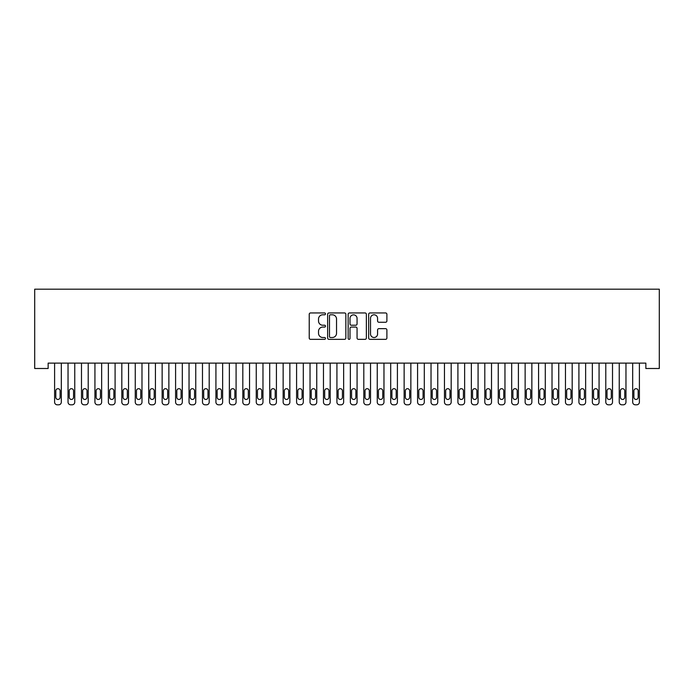 <?xml version="1.0" encoding="UTF-8"?>
<svg xmlns="http://www.w3.org/2000/svg" width="694" height="694" viewBox="0 0 694 694"><rect width="100%" height="100%" fill="white"/><g stroke="black" fill="none" stroke-linecap="round" stroke-linejoin="round"><path stroke-width="1.04" d="M325.495 313.879A0.92 0.92 0 0 0 324.566 312.951L310.548 312.951A1.319 1.319 0 0 0 309.229 314.269L309.229 338.021A1.319 1.319 0 0 0 310.548 339.349L324.566 339.349A0.92 0.92 0 0 0 325.495 338.42A0.92 0.92 0 0 0 324.566 337.501L322.753 337.501A4.225 4.225 0 0 1 318.529 333.276L318.529 331.298A4.225 4.225 0 0 1 322.753 327.074L324.566 327.074A0.92 0.92 0 0 0 325.495 326.145A0.92 0.92 0 0 0 324.566 325.226L322.753 325.226A4.225 4.225 0 0 1 318.529 321.001L318.529 319.023A4.225 4.225 0 0 1 322.753 314.798L324.566 314.798A0.92 0.92 0 0 0 325.495 313.879M385.569 322.259A1.319 1.319 0 0 0 386.888 320.94L386.888 314.269A1.319 1.319 0 0 0 385.569 312.951L369.997 312.951A1.319 1.319 0 0 0 368.67 314.269L368.67 338.021A1.319 1.319 0 0 0 369.997 339.349L385.569 339.349A1.319 1.319 0 0 0 386.888 338.021L386.888 329.98A1.319 1.319 0 0 0 385.569 328.652L378.898 328.652A1.319 1.319 0 0 0 377.579 329.98L377.579 333.97A3.531 3.531 0 0 1 374.049 337.501A3.531 3.531 0 0 1 370.518 333.97L370.518 318.329A3.531 3.531 0 0 1 374.049 314.798A3.531 3.531 0 0 1 377.579 318.329L377.579 320.94A1.319 1.319 0 0 0 378.898 322.259L385.569 322.259M645.854 363.118L48.146 363.118L48.146 368.497L34.7 368.497L34.7 289.181L659.3 289.181L659.3 368.497L645.854 368.497L645.854 363.118M345.846 314.269A1.319 1.319 0 0 0 344.528 312.951L328.956 312.951A1.319 1.319 0 0 0 327.637 314.269L327.637 338.021A1.319 1.319 0 0 0 328.956 339.349L344.528 339.349A1.319 1.319 0 0 0 345.846 338.021L345.846 314.269M349.472 312.951L365.044 312.951A1.319 1.319 0 0 1 366.363 314.269L366.363 338.021A1.319 1.319 0 0 1 365.044 339.349L358.382 339.349A1.319 1.319 0 0 1 357.063 338.021L357.063 328.392A1.319 1.319 0 0 0 355.744 327.074L351.32 327.074A1.319 1.319 0 0 0 350.002 328.392L350.002 338.42A0.92 0.92 0 0 1 349.082 339.349A0.92 0.92 0 0 1 348.154 338.42L348.154 314.269A1.319 1.319 0 0 1 349.472 312.951M330.405 314.798A0.92 0.92 0 0 0 329.485 315.727L329.485 336.573A0.92 0.92 0 0 0 330.405 337.501L332.322 337.501A4.225 4.225 0 0 0 336.538 333.276L336.538 319.023A4.225 4.225 0 0 0 332.322 314.798L330.405 314.798M357.063 318.399A3.531 3.531 0 0 0 353.532 314.868A3.531 3.531 0 0 0 350.002 318.399L350.002 323.907A1.319 1.319 0 0 0 351.32 325.226L355.744 325.226A1.319 1.319 0 0 0 357.063 323.907L357.063 318.399M54.6 402.13L54.6 363.118L54.6 402.13A2.689 2.689 179.6 0 0 57.29 404.819L58.634 404.819A2.689 2.689 179.6 0 0 61.315 402.13L61.315 363.118M55.806 397.298A2.151 2.151 0.4 0 0 57.958 399.44A2.151 2.151 0.4 0 0 60.109 397.298A2.151 2.151 -0.4 0 1 57.958 399.44A2.151 2.151 -0.4 0 1 55.806 397.298L55.806 390.843A2.151 2.151 -0.4 0 1 57.958 388.692A2.151 2.151 -0.4 0 1 60.109 390.843A2.151 2.151 0.4 0 0 57.958 388.692A2.151 2.151 0.4 0 0 55.806 390.843M60.109 390.843L60.109 397.298M57.29 404.819L58.634 404.819M68.038 402.13L68.038 363.118L68.038 402.13A2.689 2.689 179.6 0 0 70.727 404.819L72.072 404.819A2.689 2.689 179.6 0 0 74.761 402.13L74.761 363.118M69.253 397.298A2.151 2.151 0.4 0 0 71.404 399.44A2.151 2.151 0.4 0 0 73.555 397.298A2.151 2.151 -0.4 0 1 71.404 399.44A2.151 2.151 -0.4 0 1 69.253 397.298L69.253 390.843A2.151 2.151 -0.4 0 1 71.404 388.692A2.151 2.151 -0.4 0 1 73.555 390.843A2.151 2.151 0.4 0 0 71.404 388.692A2.151 2.151 0.4 0 0 69.253 390.843M81.484 402.13L81.484 363.118L81.484 402.13A2.689 2.689 179.6 0 0 84.174 404.819L85.518 404.819A2.689 2.689 179.6 0 0 88.207 402.13L88.207 363.118M82.699 397.298A2.151 2.151 0.4 0 0 84.841 399.44A2.151 2.151 0.4 0 0 86.993 397.298A2.151 2.151 -0.4 0 1 84.841 399.44A2.151 2.151 -0.4 0 1 82.699 397.298L82.699 390.843A2.151 2.151 -0.4 0 1 84.841 388.692A2.151 2.151 -0.4 0 1 86.993 390.843A2.151 2.151 0.4 0 0 84.841 388.692A2.151 2.151 0.4 0 0 82.699 390.843M73.555 390.843L73.555 397.298M70.727 404.819L72.072 404.819M86.993 390.843L86.993 397.298M84.174 404.819L85.518 404.819M94.931 402.13L94.931 363.118L94.931 402.13A2.689 2.689 179.6 0 0 97.62 404.819L98.964 404.819A2.689 2.689 179.6 0 0 101.654 402.13L101.654 363.118M96.136 397.298A2.151 2.151 0.4 0 0 98.288 399.44A2.151 2.151 0.4 0 0 100.439 397.298A2.151 2.151 -0.4 0 1 98.288 399.44A2.151 2.151 -0.4 0 1 96.136 397.298L96.136 390.843A2.151 2.151 -0.4 0 1 98.288 388.692A2.151 2.151 -0.4 0 1 100.439 390.843A2.151 2.151 0.4 0 0 98.288 388.692A2.151 2.151 0.4 0 0 96.136 390.843M108.368 402.13L108.368 363.118L108.368 402.13A2.689 2.689 179.6 0 0 111.057 404.819L112.402 404.819A2.689 2.689 179.6 0 0 115.091 402.13L115.091 363.118M109.583 397.298A2.151 2.151 0.4 0 0 111.734 399.44A2.151 2.151 0.4 0 0 113.885 397.298A2.151 2.151 -0.4 0 1 111.734 399.44A2.151 2.151 -0.4 0 1 109.583 397.298L109.583 390.843A2.151 2.151 -0.4 0 1 111.734 388.692A2.151 2.151 -0.4 0 1 113.885 390.843A2.151 2.151 0.4 0 0 111.734 388.692A2.151 2.151 0.4 0 0 109.583 390.843M100.439 390.843L100.439 397.298M97.62 404.819L98.964 404.819M113.885 390.843L113.885 397.298M111.057 404.819L112.402 404.819M121.814 402.13L121.814 363.118L121.814 402.13A2.689 2.689 179.6 0 0 124.504 404.819L125.848 404.819A2.689 2.689 179.6 0 0 128.537 402.13L128.537 363.118M123.029 397.298A2.151 2.151 0.4 0 0 125.18 399.44A2.151 2.151 0.4 0 0 127.332 397.298A2.151 2.151 -0.4 0 1 125.18 399.44A2.151 2.151 -0.4 0 1 123.029 397.298L123.029 390.843A2.151 2.151 -0.4 0 1 125.18 388.692A2.151 2.151 -0.4 0 1 127.332 390.843A2.151 2.151 0.4 0 0 125.18 388.692A2.151 2.151 0.4 0 0 123.029 390.843M127.332 390.843L127.332 397.298M124.504 404.819L125.848 404.819M135.261 402.13L135.261 363.118L135.261 402.13A2.689 2.689 179.6 0 0 137.95 404.819L139.294 404.819A2.689 2.689 179.6 0 0 141.984 402.13L141.984 363.118M136.466 397.298A2.151 2.151 0.4 0 0 138.618 399.44A2.151 2.151 0.4 0 0 140.769 397.298A2.151 2.151 -0.4 0 1 138.618 399.44A2.151 2.151 -0.4 0 1 136.466 397.298L136.466 390.843A2.151 2.151 -0.4 0 1 138.618 388.692A2.151 2.151 -0.4 0 1 140.769 390.843A2.151 2.151 0.4 0 0 138.618 388.692A2.151 2.151 0.4 0 0 136.466 390.843M140.769 390.843L140.769 397.298M137.95 404.819L139.294 404.819M148.707 402.13L148.707 363.118L148.707 402.13A2.689 2.689 179.6 0 0 151.396 404.819L152.741 404.819A2.689 2.689 179.6 0 0 155.421 402.13L155.421 363.118M149.913 397.298A2.151 2.151 0.4 0 0 152.064 399.44A2.151 2.151 0.4 0 0 154.215 397.298A2.151 2.151 -0.4 0 1 152.064 399.44A2.151 2.151 -0.4 0 1 149.913 397.298L149.913 390.843A2.151 2.151 -0.4 0 1 152.064 388.692A2.151 2.151 -0.4 0 1 154.215 390.843A2.151 2.151 0.4 0 0 152.064 388.692A2.151 2.151 0.4 0 0 149.913 390.843M162.144 402.13L162.144 363.118L162.144 402.13A2.689 2.689 179.6 0 0 164.834 404.819L166.178 404.819A2.689 2.689 179.6 0 0 168.868 402.13L168.868 363.118M163.359 397.298A2.151 2.151 0.4 0 0 165.51 399.44A2.151 2.151 0.4 0 0 167.662 397.298A2.151 2.151 -0.4 0 1 165.51 399.44A2.151 2.151 -0.4 0 1 163.359 397.298L163.359 390.843A2.151 2.151 -0.4 0 1 165.51 388.692A2.151 2.151 -0.4 0 1 167.662 390.843A2.151 2.151 0.4 0 0 165.51 388.692A2.151 2.151 0.4 0 0 163.359 390.843M175.591 402.13L175.591 363.118L175.591 402.13A2.689 2.689 179.6 0 0 178.28 404.819L179.625 404.819A2.689 2.689 179.6 0 0 182.314 402.13L182.314 363.118M176.805 397.298A2.151 2.151 0.4 0 0 178.948 399.44A2.151 2.151 0.4 0 0 181.099 397.298A2.151 2.151 -0.4 0 1 178.948 399.44A2.151 2.151 -0.4 0 1 176.805 397.298L176.805 390.843A2.151 2.151 -0.4 0 1 178.948 388.692A2.151 2.151 -0.4 0 1 181.099 390.843A2.151 2.151 0.4 0 0 178.948 388.692A2.151 2.151 0.4 0 0 176.805 390.843M189.037 402.13L189.037 363.118L189.037 402.13A2.689 2.689 179.6 0 0 191.726 404.819L193.071 404.819A2.689 2.689 179.6 0 0 195.76 402.13L195.76 363.118M190.243 397.298A2.151 2.151 0.4 0 0 192.394 399.44A2.151 2.151 0.4 0 0 194.546 397.298A2.151 2.151 -0.4 0 1 192.394 399.44A2.151 2.151 -0.4 0 1 190.243 397.298L190.243 390.843A2.151 2.151 -0.4 0 1 192.394 388.692A2.151 2.151 -0.4 0 1 194.546 390.843A2.151 2.151 0.4 0 0 192.394 388.692A2.151 2.151 0.4 0 0 190.243 390.843M202.483 402.13L202.483 363.118L202.483 402.13A2.689 2.689 179.6 0 0 205.164 404.819L206.508 404.819A2.689 2.689 179.6 0 0 209.198 402.13L209.198 363.118M203.689 397.298A2.151 2.151 0.4 0 0 205.84 399.44A2.151 2.151 0.4 0 0 207.992 397.298A2.151 2.151 -0.4 0 1 205.84 399.44A2.151 2.151 -0.4 0 1 203.689 397.298L203.689 390.843A2.151 2.151 -0.4 0 1 205.84 388.692A2.151 2.151 -0.4 0 1 207.992 390.843A2.151 2.151 0.4 0 0 205.84 388.692A2.151 2.151 0.4 0 0 203.689 390.843M215.921 402.13L215.921 363.118L215.921 402.13A2.689 2.689 179.6 0 0 218.61 404.819L219.955 404.819A2.689 2.689 179.6 0 0 222.644 402.13L222.644 363.118M217.135 397.298A2.151 2.151 0.4 0 0 219.287 399.44A2.151 2.151 0.4 0 0 221.438 397.298A2.151 2.151 -0.4 0 1 219.287 399.44A2.151 2.151 -0.4 0 1 217.135 397.298L217.135 390.843A2.151 2.151 -0.4 0 1 219.287 388.692A2.151 2.151 -0.4 0 1 221.438 390.843A2.151 2.151 0.4 0 0 219.287 388.692A2.151 2.151 0.4 0 0 217.135 390.843M229.367 402.13L229.367 363.118L229.367 402.13A2.689 2.689 179.6 0 0 232.056 404.819L233.401 404.819A2.689 2.689 179.6 0 0 236.09 402.13L236.09 363.118M230.573 397.298A2.151 2.151 0.4 0 0 232.724 399.44A2.151 2.151 0.4 0 0 234.876 397.298A2.151 2.151 -0.4 0 1 232.724 399.44A2.151 2.151 -0.4 0 1 230.573 397.298L230.573 390.843A2.151 2.151 -0.4 0 1 232.724 388.692A2.151 2.151 -0.4 0 1 234.876 390.843A2.151 2.151 0.4 0 0 232.724 388.692A2.151 2.151 0.4 0 0 230.573 390.843M242.813 402.13L242.813 363.118L242.813 402.13A2.689 2.689 179.6 0 0 245.503 404.819L246.847 404.819A2.689 2.689 179.6 0 0 249.536 402.13L249.536 363.118M244.019 397.298A2.151 2.151 0.4 0 0 246.17 399.44A2.151 2.151 0.4 0 0 248.322 397.298A2.151 2.151 -0.4 0 1 246.17 399.44A2.151 2.151 -0.4 0 1 244.019 397.298L244.019 390.843A2.151 2.151 -0.4 0 1 246.17 388.692A2.151 2.151 -0.4 0 1 248.322 390.843A2.151 2.151 0.4 0 0 246.17 388.692A2.151 2.151 0.4 0 0 244.019 390.843M256.251 402.13L256.251 363.118L256.251 402.13A2.689 2.689 179.6 0 0 258.94 404.819L260.285 404.819A2.689 2.689 179.6 0 0 262.974 402.13L262.974 363.118M257.465 397.298A2.151 2.151 0.4 0 0 259.617 399.44A2.151 2.151 0.4 0 0 261.768 397.298A2.151 2.151 -0.4 0 1 259.617 399.44A2.151 2.151 -0.4 0 1 257.465 397.298L257.465 390.843A2.151 2.151 -0.4 0 1 259.617 388.692A2.151 2.151 -0.4 0 1 261.768 390.843A2.151 2.151 0.4 0 0 259.617 388.692A2.151 2.151 0.4 0 0 257.465 390.843M154.215 390.843L154.215 397.298M151.396 404.819L152.741 404.819M167.662 390.843L167.662 397.298M164.834 404.819L166.178 404.819M181.099 390.843L181.099 397.298M178.28 404.819L179.625 404.819M194.546 390.843L194.546 397.298M191.726 404.819L193.071 404.819M207.992 390.843L207.992 397.298M205.164 404.819L206.508 404.819M221.438 390.843L221.438 397.298M218.61 404.819L219.955 404.819M234.876 390.843L234.876 397.298M232.056 404.819L233.401 404.819M248.322 390.843L248.322 397.298M245.503 404.819L246.847 404.819M261.768 390.843L261.768 397.298M258.94 404.819L260.285 404.819M269.697 402.13L269.697 363.118L269.697 402.13A2.689 2.689 179.6 0 0 272.386 404.819L273.731 404.819A2.689 2.689 179.6 0 0 276.42 402.13L276.42 363.118M270.912 397.298A2.151 2.151 0.4 0 0 273.063 399.44A2.151 2.151 0.4 0 0 275.206 397.298A2.151 2.151 -0.4 0 1 273.063 399.44A2.151 2.151 -0.4 0 1 270.912 397.298L270.912 390.843A2.151 2.151 -0.4 0 1 273.063 388.692A2.151 2.151 -0.4 0 1 275.206 390.843A2.151 2.151 0.4 0 0 273.063 388.692A2.151 2.151 0.4 0 0 270.912 390.843M275.206 390.843L275.206 397.298M272.386 404.819L273.731 404.819M283.143 402.13L283.143 363.118L283.143 402.13A2.689 2.689 179.6 0 0 285.833 404.819L287.177 404.819A2.689 2.689 179.6 0 0 289.866 402.13L289.866 363.118M284.349 397.298A2.151 2.151 0.4 0 0 286.501 399.44A2.151 2.151 0.4 0 0 288.652 397.298A2.151 2.151 -0.4 0 1 286.501 399.44A2.151 2.151 -0.4 0 1 284.349 397.298L284.349 390.843A2.151 2.151 -0.4 0 1 286.501 388.692A2.151 2.151 -0.4 0 1 288.652 390.843A2.151 2.151 0.4 0 0 286.501 388.692A2.151 2.151 0.4 0 0 284.349 390.843M288.652 390.843L288.652 397.298M285.833 404.819L287.177 404.819M296.59 402.13L296.59 363.118L296.59 402.13A2.689 2.689 179.6 0 0 299.27 404.819L300.615 404.819A2.689 2.689 179.6 0 0 303.304 402.13L303.304 363.118M297.795 397.298A2.151 2.151 0.4 0 0 299.947 399.44A2.151 2.151 0.4 0 0 302.098 397.298A2.151 2.151 -0.4 0 1 299.947 399.44A2.151 2.151 -0.4 0 1 297.795 397.298L297.795 390.843A2.151 2.151 -0.4 0 1 299.947 388.692A2.151 2.151 -0.4 0 1 302.098 390.843A2.151 2.151 0.4 0 0 299.947 388.692A2.151 2.151 0.4 0 0 297.795 390.843M302.098 390.843L302.098 397.298M299.27 404.819L300.615 404.819M310.027 402.13L310.027 363.118L310.027 402.13A2.689 2.689 179.6 0 0 312.716 404.819L314.061 404.819A2.689 2.689 179.6 0 0 316.75 402.13L316.75 363.118M311.242 397.298A2.151 2.151 0.4 0 0 313.393 399.44A2.151 2.151 0.4 0 0 315.544 397.298A2.151 2.151 -0.4 0 1 313.393 399.44A2.151 2.151 -0.4 0 1 311.242 397.298L311.242 390.843A2.151 2.151 -0.4 0 1 313.393 388.692A2.151 2.151 -0.4 0 1 315.544 390.843A2.151 2.151 0.4 0 0 313.393 388.692A2.151 2.151 0.4 0 0 311.242 390.843M315.544 390.843L315.544 397.298M312.716 404.819L314.061 404.819M323.473 402.13L323.473 363.118L323.473 402.13A2.689 2.689 179.6 0 0 326.163 404.819L327.507 404.819A2.689 2.689 179.6 0 0 330.197 402.13L330.197 363.118M324.679 397.298A2.151 2.151 0.4 0 0 326.831 399.44A2.151 2.151 0.4 0 0 328.982 397.298A2.151 2.151 -0.4 0 1 326.831 399.44A2.151 2.151 -0.4 0 1 324.679 397.298L324.679 390.843A2.151 2.151 -0.4 0 1 326.831 388.692A2.151 2.151 -0.4 0 1 328.982 390.843A2.151 2.151 0.4 0 0 326.831 388.692A2.151 2.151 0.4 0 0 324.679 390.843M328.982 390.843L328.982 397.298M326.163 404.819L327.507 404.819M336.92 402.13L336.92 363.118L336.92 402.13A2.689 2.689 179.6 0 0 339.609 404.819L340.954 404.819A2.689 2.689 179.6 0 0 343.643 402.13L343.643 363.118M338.125 397.298A2.151 2.151 0.4 0 0 340.277 399.44A2.151 2.151 0.4 0 0 342.428 397.298A2.151 2.151 -0.4 0 1 340.277 399.44A2.151 2.151 -0.4 0 1 338.125 397.298L338.125 390.843A2.151 2.151 -0.4 0 1 340.277 388.692A2.151 2.151 -0.4 0 1 342.428 390.843A2.151 2.151 0.4 0 0 340.277 388.692A2.151 2.151 0.4 0 0 338.125 390.843M342.428 390.843L342.428 397.298M339.609 404.819L340.954 404.819M350.357 402.13L350.357 363.118L350.357 402.13A2.689 2.689 179.6 0 0 353.046 404.819L354.391 404.819A2.689 2.689 179.6 0 0 357.08 402.13L357.08 363.118M351.572 397.298A2.151 2.151 0.4 0 0 353.723 399.44A2.151 2.151 0.4 0 0 355.875 397.298A2.151 2.151 -0.4 0 1 353.723 399.44A2.151 2.151 -0.4 0 1 351.572 397.298L351.572 390.843A2.151 2.151 -0.4 0 1 353.723 388.692A2.151 2.151 -0.4 0 1 355.875 390.843A2.151 2.151 0.4 0 0 353.723 388.692A2.151 2.151 0.4 0 0 351.572 390.843M355.875 390.843L355.875 397.298M353.046 404.819L354.391 404.819M363.803 402.13L363.803 363.118L363.803 402.13A2.689 2.689 179.6 0 0 366.493 404.819L367.837 404.819A2.689 2.689 179.6 0 0 370.527 402.13L370.527 363.118M365.018 397.298A2.151 2.151 0.4 0 0 367.169 399.44A2.151 2.151 0.4 0 0 369.321 397.298A2.151 2.151 -0.4 0 1 367.169 399.44A2.151 2.151 -0.4 0 1 365.018 397.298L365.018 390.843A2.151 2.151 -0.4 0 1 367.169 388.692A2.151 2.151 -0.4 0 1 369.321 390.843A2.151 2.151 0.4 0 0 367.169 388.692A2.151 2.151 0.4 0 0 365.018 390.843M369.321 390.843L369.321 397.298M366.493 404.819L367.837 404.819M377.25 402.13L377.25 363.118L377.25 402.13A2.689 2.689 179.6 0 0 379.939 404.819L381.284 404.819A2.689 2.689 179.6 0 0 383.973 402.13L383.973 363.118M378.456 397.298A2.151 2.151 0.4 0 0 380.607 399.44A2.151 2.151 0.4 0 0 382.758 397.298A2.151 2.151 -0.4 0 1 380.607 399.44A2.151 2.151 -0.4 0 1 378.456 397.298L378.456 390.843A2.151 2.151 -0.4 0 1 380.607 388.692A2.151 2.151 -0.4 0 1 382.758 390.843A2.151 2.151 0.4 0 0 380.607 388.692A2.151 2.151 0.4 0 0 378.456 390.843M382.758 390.843L382.758 397.298M379.939 404.819L381.284 404.819M390.696 402.13L390.696 363.118L390.696 402.13A2.689 2.689 179.6 0 0 393.385 404.819L394.73 404.819A2.689 2.689 179.6 0 0 397.41 402.13L397.41 363.118M391.902 397.298A2.151 2.151 0.4 0 0 394.053 399.44A2.151 2.151 0.4 0 0 396.205 397.298A2.151 2.151 -0.4 0 1 394.053 399.44A2.151 2.151 -0.4 0 1 391.902 397.298L391.902 390.843A2.151 2.151 -0.4 0 1 394.053 388.692A2.151 2.151 -0.4 0 1 396.205 390.843A2.151 2.151 0.4 0 0 394.053 388.692A2.151 2.151 0.4 0 0 391.902 390.843M396.205 390.843L396.205 397.298M393.385 404.819L394.73 404.819M404.134 402.13L404.134 363.118L404.134 402.13A2.689 2.689 179.6 0 0 406.823 404.819L408.167 404.819A2.689 2.689 179.6 0 0 410.857 402.13L410.857 363.118M405.348 397.298A2.151 2.151 0.4 0 0 407.499 399.44A2.151 2.151 0.4 0 0 409.651 397.298A2.151 2.151 -0.4 0 1 407.499 399.44A2.151 2.151 -0.4 0 1 405.348 397.298L405.348 390.843A2.151 2.151 -0.4 0 1 407.499 388.692A2.151 2.151 -0.4 0 1 409.651 390.843A2.151 2.151 0.4 0 0 407.499 388.692A2.151 2.151 0.4 0 0 405.348 390.843M409.651 390.843L409.651 397.298M406.823 404.819L408.167 404.819M417.58 402.13L417.58 363.118L417.58 402.13A2.689 2.689 179.6 0 0 420.269 404.819L421.614 404.819A2.689 2.689 179.6 0 0 424.303 402.13L424.303 363.118M418.794 397.298A2.151 2.151 0.4 0 0 420.937 399.44A2.151 2.151 0.4 0 0 423.088 397.298A2.151 2.151 -0.4 0 1 420.937 399.44A2.151 2.151 -0.4 0 1 418.794 397.298L418.794 390.843A2.151 2.151 -0.4 0 1 420.937 388.692A2.151 2.151 -0.4 0 1 423.088 390.843A2.151 2.151 0.4 0 0 420.937 388.692A2.151 2.151 0.4 0 0 418.794 390.843M423.088 390.843L423.088 397.298M420.269 404.819L421.614 404.819M431.026 402.13L431.026 363.118L431.026 402.13A2.689 2.689 179.6 0 0 433.715 404.819L435.06 404.819A2.689 2.689 179.6 0 0 437.749 402.13L437.749 363.118M432.232 397.298A2.151 2.151 0.4 0 0 434.383 399.44A2.151 2.151 0.4 0 0 436.535 397.298A2.151 2.151 -0.4 0 1 434.383 399.44A2.151 2.151 -0.4 0 1 432.232 397.298L432.232 390.843A2.151 2.151 -0.4 0 1 434.383 388.692A2.151 2.151 -0.4 0 1 436.535 390.843A2.151 2.151 0.4 0 0 434.383 388.692A2.151 2.151 0.4 0 0 432.232 390.843M436.535 390.843L436.535 397.298M433.715 404.819L435.06 404.819M444.464 402.13L444.464 363.118L444.464 402.13A2.689 2.689 179.6 0 0 447.153 404.819L448.498 404.819A2.689 2.689 179.6 0 0 451.187 402.13L451.187 363.118M445.678 397.298A2.151 2.151 0.4 0 0 447.83 399.44A2.151 2.151 0.4 0 0 449.981 397.298A2.151 2.151 -0.4 0 1 447.83 399.44A2.151 2.151 -0.4 0 1 445.678 397.298L445.678 390.843A2.151 2.151 -0.4 0 1 447.83 388.692A2.151 2.151 -0.4 0 1 449.981 390.843A2.151 2.151 0.4 0 0 447.83 388.692A2.151 2.151 0.4 0 0 445.678 390.843M449.981 390.843L449.981 397.298M447.153 404.819L448.498 404.819M457.91 402.13L457.91 363.118L457.91 402.13A2.689 2.689 179.6 0 0 460.599 404.819L461.944 404.819A2.689 2.689 179.6 0 0 464.633 402.13L464.633 363.118M459.124 397.298A2.151 2.151 0.4 0 0 461.276 399.44A2.151 2.151 0.4 0 0 463.427 397.298A2.151 2.151 -0.4 0 1 461.276 399.44A2.151 2.151 -0.4 0 1 459.124 397.298L459.124 390.843A2.151 2.151 -0.4 0 1 461.276 388.692A2.151 2.151 -0.4 0 1 463.427 390.843A2.151 2.151 0.4 0 0 461.276 388.692A2.151 2.151 0.4 0 0 459.124 390.843M463.427 390.843L463.427 397.298M460.599 404.819L461.944 404.819M471.356 402.13L471.356 363.118L471.356 402.13A2.689 2.689 179.6 0 0 474.045 404.819L475.39 404.819A2.689 2.689 179.6 0 0 478.079 402.13L478.079 363.118M472.562 397.298A2.151 2.151 0.4 0 0 474.713 399.44A2.151 2.151 0.4 0 0 476.865 397.298A2.151 2.151 -0.4 0 1 474.713 399.44A2.151 2.151 -0.4 0 1 472.562 397.298L472.562 390.843A2.151 2.151 -0.4 0 1 474.713 388.692A2.151 2.151 -0.4 0 1 476.865 390.843A2.151 2.151 0.4 0 0 474.713 388.692A2.151 2.151 0.4 0 0 472.562 390.843M476.865 390.843L476.865 397.298M474.045 404.819L475.39 404.819M484.802 402.13L484.802 363.118L484.802 402.13A2.689 2.689 179.6 0 0 487.492 404.819L488.836 404.819A2.689 2.689 179.6 0 0 491.517 402.13L491.517 363.118M486.008 397.298A2.151 2.151 0.4 0 0 488.16 399.44A2.151 2.151 0.4 0 0 490.311 397.298A2.151 2.151 -0.4 0 1 488.16 399.44A2.151 2.151 -0.4 0 1 486.008 397.298L486.008 390.843A2.151 2.151 -0.4 0 1 488.16 388.692A2.151 2.151 -0.4 0 1 490.311 390.843A2.151 2.151 0.4 0 0 488.16 388.692A2.151 2.151 0.4 0 0 486.008 390.843M490.311 390.843L490.311 397.298M487.492 404.819L488.836 404.819M498.24 402.13L498.24 363.118L498.24 402.13A2.689 2.689 179.6 0 0 500.929 404.819L502.274 404.819A2.689 2.689 179.6 0 0 504.963 402.13L504.963 363.118M499.454 397.298A2.151 2.151 0.4 0 0 501.606 399.44A2.151 2.151 0.4 0 0 503.757 397.298A2.151 2.151 -0.4 0 1 501.606 399.44A2.151 2.151 -0.4 0 1 499.454 397.298L499.454 390.843A2.151 2.151 -0.4 0 1 501.606 388.692A2.151 2.151 -0.4 0 1 503.757 390.843A2.151 2.151 0.4 0 0 501.606 388.692A2.151 2.151 0.4 0 0 499.454 390.843M503.757 390.843L503.757 397.298M500.929 404.819L502.274 404.819M511.686 402.13L511.686 363.118L511.686 402.13A2.689 2.689 179.6 0 0 514.375 404.819L515.72 404.819A2.689 2.689 179.6 0 0 518.409 402.13L518.409 363.118M512.901 397.298A2.151 2.151 0.4 0 0 515.052 399.44A2.151 2.151 0.4 0 0 517.195 397.298A2.151 2.151 -0.4 0 1 515.052 399.44A2.151 2.151 -0.4 0 1 512.901 397.298L512.901 390.843A2.151 2.151 -0.4 0 1 515.052 388.692A2.151 2.151 -0.4 0 1 517.195 390.843A2.151 2.151 0.4 0 0 515.052 388.692A2.151 2.151 0.4 0 0 512.901 390.843M517.195 390.843L517.195 397.298M514.375 404.819L515.72 404.819M525.132 402.13L525.132 363.118L525.132 402.13A2.689 2.689 179.6 0 0 527.822 404.819L529.166 404.819A2.689 2.689 179.6 0 0 531.856 402.13L531.856 363.118M526.338 397.298A2.151 2.151 0.4 0 0 528.49 399.44A2.151 2.151 0.4 0 0 530.641 397.298A2.151 2.151 -0.4 0 1 528.49 399.44A2.151 2.151 -0.4 0 1 526.338 397.298L526.338 390.843A2.151 2.151 -0.4 0 1 528.49 388.692A2.151 2.151 -0.4 0 1 530.641 390.843A2.151 2.151 0.4 0 0 528.49 388.692A2.151 2.151 0.4 0 0 526.338 390.843M530.641 390.843L530.641 397.298M527.822 404.819L529.166 404.819M538.579 402.13L538.579 363.118L538.579 402.13A2.689 2.689 179.6 0 0 541.259 404.819L542.604 404.819A2.689 2.689 179.6 0 0 545.293 402.13L545.293 363.118M539.785 397.298A2.151 2.151 0.4 0 0 541.936 399.44A2.151 2.151 0.4 0 0 544.087 397.298A2.151 2.151 -0.4 0 1 541.936 399.44A2.151 2.151 -0.4 0 1 539.785 397.298L539.785 390.843A2.151 2.151 -0.4 0 1 541.936 388.692A2.151 2.151 -0.4 0 1 544.087 390.843A2.151 2.151 0.4 0 0 541.936 388.692A2.151 2.151 0.4 0 0 539.785 390.843M544.087 390.843L544.087 397.298M541.259 404.819L542.604 404.819M552.016 402.13L552.016 363.118L552.016 402.13A2.689 2.689 179.6 0 0 554.706 404.819L556.05 404.819A2.689 2.689 179.6 0 0 558.739 402.13L558.739 363.118M553.231 397.298A2.151 2.151 0.4 0 0 555.382 399.44A2.151 2.151 0.4 0 0 557.534 397.298A2.151 2.151 -0.4 0 1 555.382 399.44A2.151 2.151 -0.4 0 1 553.231 397.298L553.231 390.843A2.151 2.151 -0.4 0 1 555.382 388.692A2.151 2.151 -0.4 0 1 557.534 390.843A2.151 2.151 0.4 0 0 555.382 388.692A2.151 2.151 0.4 0 0 553.231 390.843M557.534 390.843L557.534 397.298M554.706 404.819L556.05 404.819M565.463 402.13L565.463 363.118L565.463 402.13A2.689 2.689 179.6 0 0 568.152 404.819L569.496 404.819A2.689 2.689 179.6 0 0 572.186 402.13L572.186 363.118M566.668 397.298A2.151 2.151 0.4 0 0 568.82 399.44A2.151 2.151 0.4 0 0 570.971 397.298A2.151 2.151 -0.4 0 1 568.82 399.44A2.151 2.151 -0.4 0 1 566.668 397.298L566.668 390.843A2.151 2.151 -0.4 0 1 568.82 388.692A2.151 2.151 -0.4 0 1 570.971 390.843A2.151 2.151 0.4 0 0 568.82 388.692A2.151 2.151 0.4 0 0 566.668 390.843M570.971 390.843L570.971 397.298M568.152 404.819L569.496 404.819M578.909 402.13L578.909 363.118L578.909 402.13A2.689 2.689 179.6 0 0 581.598 404.819L582.943 404.819A2.689 2.689 179.6 0 0 585.632 402.13L585.632 363.118M580.115 397.298A2.151 2.151 0.4 0 0 582.266 399.44A2.151 2.151 0.4 0 0 584.417 397.298A2.151 2.151 -0.4 0 1 582.266 399.44A2.151 2.151 -0.4 0 1 580.115 397.298L580.115 390.843A2.151 2.151 -0.4 0 1 582.266 388.692A2.151 2.151 -0.4 0 1 584.417 390.843A2.151 2.151 0.4 0 0 582.266 388.692A2.151 2.151 0.4 0 0 580.115 390.843M584.417 390.843L584.417 397.298M581.598 404.819L582.943 404.819M592.346 402.13L592.346 363.118L592.346 402.13A2.689 2.689 179.6 0 0 595.036 404.819L596.38 404.819A2.689 2.689 179.6 0 0 599.069 402.13L599.069 363.118M593.561 397.298A2.151 2.151 0.4 0 0 595.712 399.44A2.151 2.151 0.4 0 0 597.864 397.298A2.151 2.151 -0.4 0 1 595.712 399.44A2.151 2.151 -0.4 0 1 593.561 397.298L593.561 390.843A2.151 2.151 -0.4 0 1 595.712 388.692A2.151 2.151 -0.4 0 1 597.864 390.843A2.151 2.151 0.4 0 0 595.712 388.692A2.151 2.151 0.4 0 0 593.561 390.843M597.864 390.843L597.864 397.298M595.036 404.819L596.38 404.819M605.793 402.13L605.793 363.118L605.793 402.13A2.689 2.689 179.6 0 0 608.482 404.819L609.826 404.819A2.689 2.689 179.6 0 0 612.516 402.13L612.516 363.118M607.007 397.298A2.151 2.151 0.4 0 0 609.159 399.44A2.151 2.151 0.4 0 0 611.301 397.298A2.151 2.151 -0.4 0 1 609.159 399.44A2.151 2.151 -0.4 0 1 607.007 397.298L607.007 390.843A2.151 2.151 -0.4 0 1 609.159 388.692A2.151 2.151 -0.4 0 1 611.301 390.843A2.151 2.151 0.4 0 0 609.159 388.692A2.151 2.151 0.4 0 0 607.007 390.843M611.301 390.843L611.301 397.298M608.482 404.819L609.826 404.819M619.239 402.13L619.239 363.118L619.239 402.13A2.689 2.689 179.6 0 0 621.928 404.819L623.273 404.819A2.689 2.689 179.6 0 0 625.962 402.13L625.962 363.118M620.445 397.298A2.151 2.151 0.4 0 0 622.596 399.44A2.151 2.151 0.4 0 0 624.747 397.298A2.151 2.151 -0.4 0 1 622.596 399.44A2.151 2.151 -0.4 0 1 620.445 397.298L620.445 390.843A2.151 2.151 -0.4 0 1 622.596 388.692A2.151 2.151 -0.4 0 1 624.747 390.843A2.151 2.151 0.4 0 0 622.596 388.692A2.151 2.151 0.4 0 0 620.445 390.843M624.747 390.843L624.747 397.298M621.928 404.819L623.273 404.819M632.685 402.13L632.685 363.118L632.685 402.13A2.689 2.689 179.6 0 0 635.366 404.819L636.71 404.819A2.689 2.689 179.6 0 0 639.4 402.13L639.4 363.118M633.891 397.298A2.151 2.151 0.4 0 0 636.042 399.44A2.151 2.151 0.4 0 0 638.194 397.298A2.151 2.151 -0.4 0 1 636.042 399.44A2.151 2.151 -0.4 0 1 633.891 397.298L633.891 390.843A2.151 2.151 -0.4 0 1 636.042 388.692A2.151 2.151 -0.4 0 1 638.194 390.843A2.151 2.151 0.4 0 0 636.042 388.692A2.151 2.151 0.4 0 0 633.891 390.843M638.194 390.843L638.194 397.298M635.366 404.819L636.71 404.819"/></g></svg>

